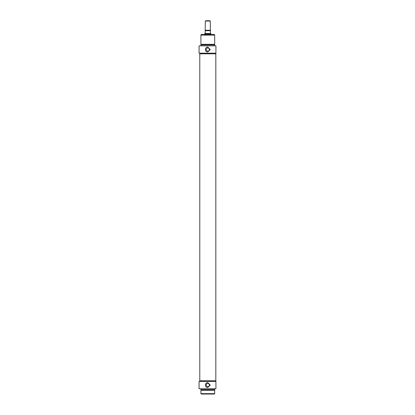 <?xml version="1.0" encoding="UTF-8"?>
<svg xmlns="http://www.w3.org/2000/svg" width="415" height="415" viewBox="0 0 415 415"><rect width="100%" height="100%" fill="white"/><g stroke="black" fill="none" stroke-linecap="round" stroke-linejoin="round"><path stroke-width="0.62" d="M201.223 394.037L214.389 394.037L201.223 394.037L201.223 393.638M206.219 385.068A1.587 1.587 0 0 1 207.806 383.476A1.587 1.587 0 0 1 209.393 385.068A1.587 1.587 0 0 1 207.806 386.656A1.587 1.587 0 0 1 206.219 385.068M207.806 382.614L210.255 385.068L207.806 387.517C204.647 387.667 204.647 382.464 207.806 382.614M214.389 394.037L214.389 393.638M215.919 388.741L215.919 381.421L199.081 381.421L199.081 388.741L215.919 388.741M199.786 381.421L199.786 380.778L215.826 380.778L215.826 381.421M200.917 393.638L214.695 393.638L214.695 390.271L200.917 390.271L200.917 393.638M214.389 390.271L214.389 389.659M200.917 388.741L200.917 389.659L214.695 389.659L214.695 388.741M205.358 21.056L210.255 21.056L209.949 20.75L205.664 20.75L205.358 21.056L205.202 30.508M210.41 30.508L210.255 21.056M210.41 30.549L205.202 30.549L205.202 33.148L204.896 33.496L210.716 33.496L210.41 33.148L210.41 30.549M204.745 34.222L204.745 33.76L210.867 33.76L210.867 34.222M210.716 33.496L210.867 33.76M215.919 45.852L199.081 45.852L199.081 53.172L215.919 53.172L215.919 45.852M200.917 45.852L200.917 44.934L214.695 44.934L214.695 45.852M214.389 44.322L214.389 44.934M214.695 44.322L200.917 44.322L200.917 35.14L214.695 35.14L214.695 44.322M215.826 53.172L215.826 53.815L199.786 53.815L199.786 380.778L215.826 380.778L215.826 53.815L199.786 53.815L199.786 53.172M207.806 51.979C204.647 52.129 204.647 46.926 207.806 47.077L210.255 49.53L207.806 51.979M214.389 34.435L201.223 34.435L214.389 34.435L214.389 35.14M209.393 49.53A1.587 1.587 0 0 0 207.806 47.938A1.587 1.587 0 0 0 206.219 49.53A1.587 1.587 0 0 0 207.806 51.118A1.587 1.587 0 0 0 209.393 49.53M210.255 30.243L205.358 30.243M205.202 30.7L210.41 30.7M201.223 390.271L201.223 389.659M204.896 33.496L204.745 33.76M201.223 44.322L201.223 44.934M201.223 34.435L201.223 35.14"/></g></svg>
